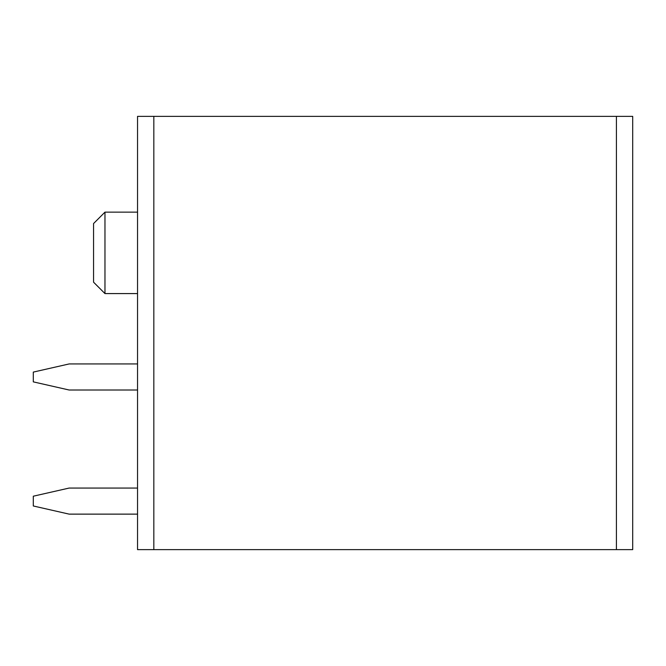 <?xml version="1.0" encoding="UTF-8"?>
<svg xmlns="http://www.w3.org/2000/svg" width="666" height="666" viewBox="0 0 666 666"><rect width="100%" height="100%" fill="white"/><g stroke="black" fill="none" stroke-linecap="round" stroke-linejoin="round"><path stroke-width="1" d="M153.829 549.633L632.7 549.633L632.7 116.367L153.829 116.367L153.829 549.633L137.546 549.633L137.546 116.367L341.467 116.367M197.91 116.367L269.38 116.367M422.91 116.367L566.242 116.367M299.117 116.367L295.862 116.367M432.684 116.367L539.76 116.367L432.684 116.367M418.348 116.367L362.645 116.367M463.303 116.367L539.76 116.367M137.546 488.061L69.131 488.061L33.3 496.203L33.3 505.977L69.131 514.127L137.546 514.127M137.546 363.944L69.131 363.944L33.3 372.094L33.3 381.868L69.131 390.01L137.546 390.01M104.97 212.146L93.565 223.543L93.565 282.184L104.97 293.581L104.97 212.146L137.546 212.146M616.408 116.367L616.408 549.633M104.97 293.581L137.546 293.581"/></g></svg>
